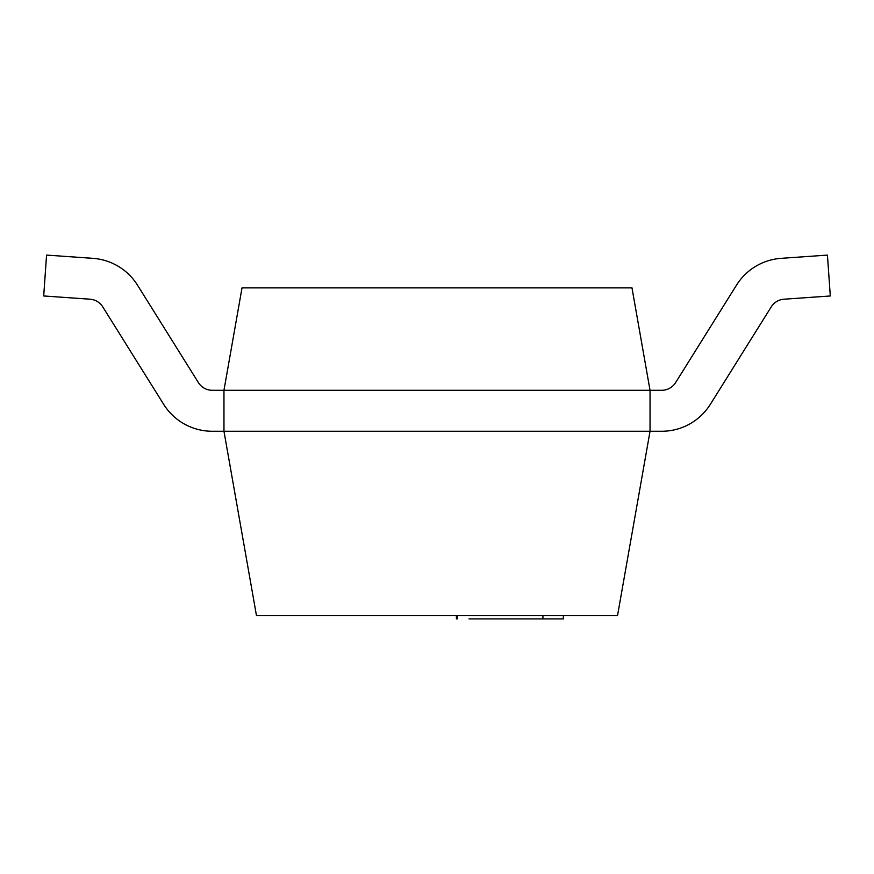 <?xml version="1.0" encoding="UTF-8"?>
<svg xmlns="http://www.w3.org/2000/svg" width="874" height="874" viewBox="0 0 874 874"><rect width="100%" height="100%" fill="white"/><g stroke="black" fill="none" stroke-linecap="round" stroke-linejoin="round"><path stroke-width="1.31" d="M457.255 615.624L457.255 618.901L456.403 618.901L456.403 615.624M563.337 615.624L563.337 618.901L542.918 618.901L542.918 615.624M542.918 618.901L468.988 618.901M223.963 390.296L223.963 431.264L256.475 615.624L617.525 615.624L650.038 431.264L223.963 431.264L650.038 431.264L650.038 390.296L223.963 390.296L242.022 287.874L631.978 287.874L650.038 390.296L212.284 390.296A16.387 16.387 0 0 1 198.387 382.594L137.502 285.164A57.356 57.356 0 0 0 92.862 258.333L46.562 255.099L43.7 295.969L90 299.203A16.387 16.387 0 0 1 102.761 306.872L163.646 404.301A57.356 57.356 0 0 0 212.284 431.264L223.963 431.264M198.387 382.594L137.502 285.164L198.387 382.594A16.387 16.387 0 0 0 212.284 390.296A16.387 16.387 0 0 1 198.387 382.594M102.761 306.872L163.646 404.301L102.761 306.872M650.038 390.296L661.716 390.296A16.387 16.387 0 0 0 675.613 382.594L736.498 285.164A57.356 57.356 0 0 1 781.138 258.333L827.438 255.099L830.3 295.969L784 299.203A16.387 16.387 0 0 0 771.239 306.872L710.354 404.301A57.356 57.356 0 0 1 661.716 431.264L650.038 431.264M675.613 382.594L736.498 285.164L675.613 382.594M771.239 306.872L710.354 404.301L771.239 306.872M456.61 618.901L456.61 615.624"/></g></svg>
